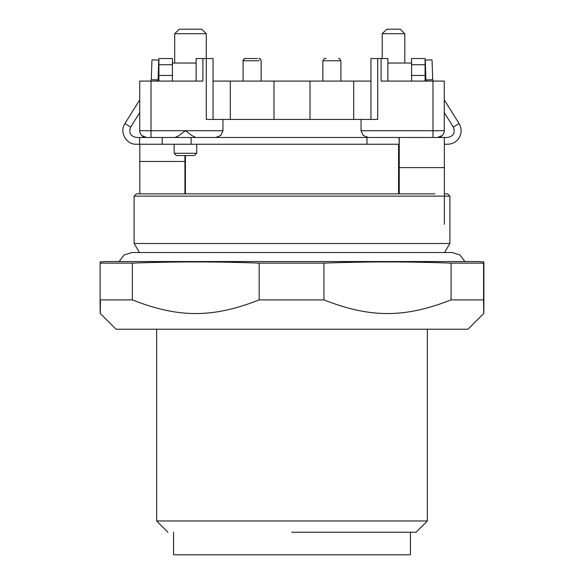 <?xml version="1.0" encoding="UTF-8"?>
<svg xmlns="http://www.w3.org/2000/svg" width="584" height="584" viewBox="0 0 584 584"><rect width="100%" height="100%" fill="white"/><g stroke="black" fill="none" stroke-linecap="round" stroke-linejoin="round"><path stroke-width="0.88" d="M377.717 58.524L377.717 119.435L361.036 119.435L361.036 130.714L432.985 130.714L432.985 81.081L381.104 81.081L381.104 58.524L370.95 58.524L370.95 119.435M213.05 119.435L213.05 58.524L206.283 58.524L206.283 33.711L174.696 33.711L174.696 63.035M213.05 81.081L230.293 81.081L230.293 119.435M353.707 119.435L353.707 81.081L230.293 81.081M353.707 81.081L370.95 81.081M323.938 137.481L352.495 137.481M361.036 119.435L206.283 119.435L206.283 58.524L196.129 58.524L196.129 81.081M432.985 81.081L444.263 81.081L444.263 130.714A6.767 6.767 0 0 1 442.285 135.495L437.496 137.481A6.767 6.767 0 0 0 442.285 135.495L437.496 137.481L425.094 137.481L437.496 137.481M413.815 137.481L368.285 137.481L432.985 137.481L432.985 130.714L444.263 130.714M368.285 137.481L363.299 135.495L361.036 130.714M398.587 193.873L398.587 144.248M185.413 193.873L185.413 155.526M398.587 153.271L399.237 153.271M398.587 155.526L399.237 155.526M196.72 137.481L215.803 137.481L220.701 135.495L222.964 130.714L222.964 119.435M399.237 144.248L399.011 137.481L136.422 137.481C130.502 136.247 128.589 132.794 130.685 127.122L139.737 112.639L139.737 130.714A6.767 6.767 0 0 0 141.715 135.495L146.504 137.481L151.015 137.481L146.504 137.481A6.767 6.767 0 0 1 141.715 135.495A6.767 6.767 0 0 0 146.504 137.481M191.114 137.481L191.114 144.248L139.649 144.248L139.649 137.481L139.649 144.248L136.422 144.248C126.21 144.73 119.121 131.947 124.939 123.538L139.737 99.864L139.737 81.081L202.896 81.081L202.896 58.524M172.441 63.035L196.129 63.035L196.129 58.524M139.737 130.714L139.737 81.081L139.737 130.714L151.015 130.714L151.015 137.481L175.105 137.481L178.448 135.904L185.442 130.714L191.829 135.495L195.786 137.481M174.163 137.481L172.441 137.481M174.163 144.248L174.163 153.271L196.72 153.271L196.72 144.248M196.72 153.271L194.465 155.526L176.419 155.526L174.163 153.271M206.283 33.711L201.765 29.2L179.208 29.2L174.696 33.711M387.871 63.035L411.559 63.035L411.559 81.081L411.559 75.445L425.094 75.445L425.094 81.081M387.871 81.081L387.871 58.524L381.104 58.524M382.235 58.524L382.235 33.711L404.792 33.711L404.792 63.035M382.235 33.711L386.747 29.2L400.281 29.2L404.792 33.711M257.325 58.524L247.798 58.524M326.157 58.524L325.186 58.524M249.28 58.524L256.449 58.524M254.967 58.524L245.981 58.524M444.351 144.248L447.578 144.248A13.534 13.534 0 0 0 459.06 123.538L444.263 99.864M191.114 144.248L399.011 144.248M399.011 137.481L444.351 137.481L444.351 224.285M172.441 81.081L172.441 58.524L158.906 58.524L158.906 81.081M139.802 193.873L139.802 144.248M151.081 81.081A6.767 6.767 0 0 0 151.278 79.68L158.045 79.913L158.738 60.094L151.971 59.86L151.278 79.68M432.919 81.081A6.767 6.767 0 0 1 432.722 79.68L432.029 59.86L425.261 60.094L425.955 79.913L432.722 79.68M157.95 81.081A13.534 13.534 0 0 0 158.045 79.913M426.05 81.081A13.534 13.534 0 0 1 425.955 79.913M444.263 112.639L453.315 127.122C455.411 132.794 453.498 136.247 447.578 137.481L444.351 137.481M411.559 64.736L425.094 64.736L425.094 58.524L411.559 58.524L411.559 75.445M425.094 75.445L425.094 64.736M399.237 193.873L399.237 137.481M184.924 193.873L184.924 155.526M158.906 64.736L172.441 64.736M366.956 137.481L366.956 144.248M410.428 532.243L410.428 554.8L173.572 554.8L173.572 532.243M291.723 532.243L416.064 532.243L291.723 532.243M167.929 532.243L156.651 520.964L427.349 520.964L416.071 532.243M483.742 313.433L467.952 329.223L116.048 329.223L100.258 313.433M100.419 299.899C100.309 318.105 100.2 318.105 100.098 299.899L132.356 299.899C178.733 318.105 212.78 318.105 259.157 299.899L323.938 299.899C370.431 318.105 404.566 318.105 451.067 299.899L483.581 299.899C483.691 318.105 483.8 318.105 483.902 299.899C483.8 318.105 483.691 318.105 483.581 299.899L483.581 263.128L451.067 263.128L451.067 299.899M451.067 263.128C408.69 261.544 366.314 261.544 323.938 263.128L259.157 263.128L259.157 299.899M259.157 263.128C216.89 261.544 174.623 261.544 132.356 263.128L100.098 263.128L100.098 299.899M132.356 299.899L132.356 263.128M100.098 263.128C100.207 261.544 100.309 261.544 100.419 263.128M483.902 263.128C483.793 261.544 483.691 261.544 483.581 263.128C483.691 261.544 483.793 261.544 483.902 263.128L483.902 299.899M323.938 299.899L323.938 263.128M483.742 261.939L479.23 261.544L104.77 261.544L100.258 261.939M139.51 252.522L134.094 243.499L449.906 243.499L444.49 252.522M444.351 193.873L447.651 193.873L449.906 196.129L134.094 196.129L134.094 243.499M434.81 193.873L136.349 193.873L134.094 196.129M452.125 252.522L131.838 252.522L124.027 255.011L119.078 261.544M273.984 81.081L273.984 119.435M310.016 81.081L310.016 119.435M222.964 130.714L151.015 130.714L151.015 81.081M340.903 81.081L340.903 60.78L322.857 60.78L322.857 81.081M259.062 60.78L243.097 60.78L243.097 81.081M124.939 123.538L130.685 127.122M453.315 127.122L459.06 123.538M444.351 167.608L399.237 167.608M184.924 161.461L139.802 161.461M172.441 75.445L158.906 75.445M162.206 144.248L162.206 137.481M259.734 58.692L258.887 58.524C259.135 57.94 259.887 58.692 261.143 60.78L261.143 81.081M243.141 60.342L243.097 60.78C244.36 58.692 245.112 57.94 245.353 58.524L244.513 58.692M340.903 60.78C339.64 58.692 338.888 57.94 338.647 58.524C338.888 57.94 339.64 58.692 340.903 60.78M322.857 60.78C324.113 58.692 324.865 57.94 325.113 58.524M261.143 60.78L261.106 60.342M260.785 59.561L260.318 59.035M243.455 59.561L243.929 59.035M427.349 329.223L427.349 520.964M156.651 329.223L156.651 520.964M449.906 196.129L449.906 243.499M464.922 261.544L459.973 255.011L452.162 252.522"/></g></svg>
